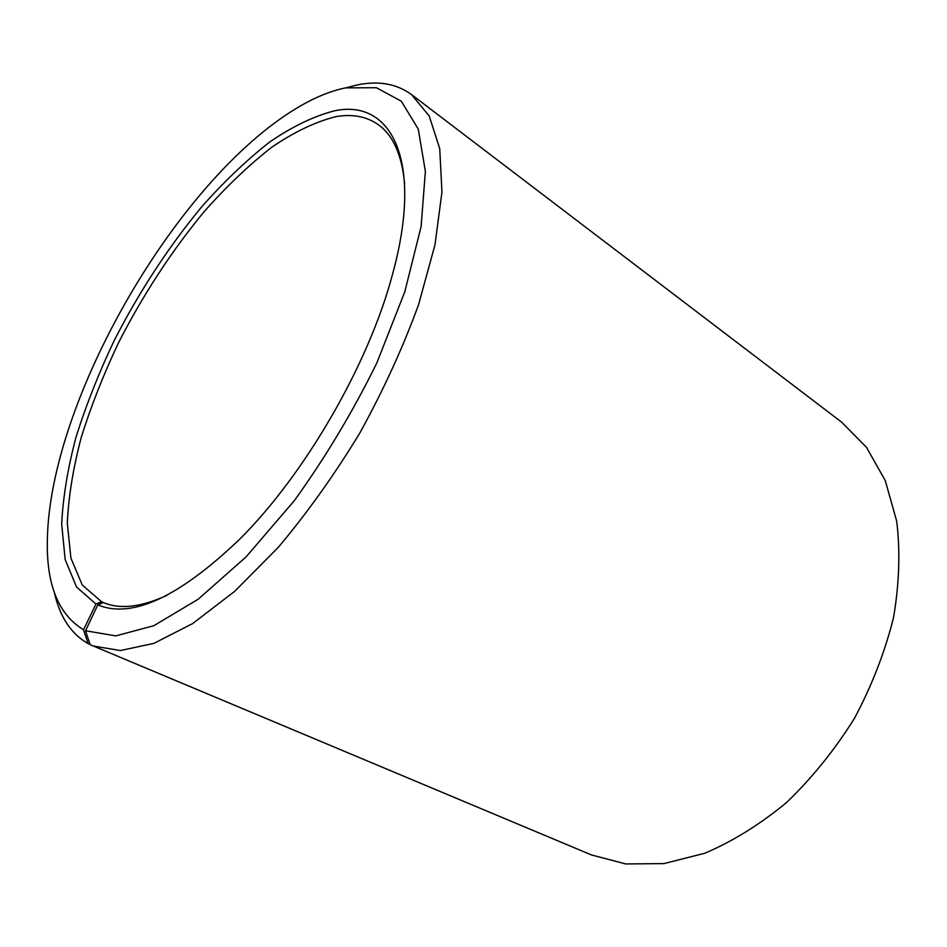 <?xml version="1.0" encoding="UTF-8"?>
<svg xmlns="http://www.w3.org/2000/svg" width="947" height="947" viewBox="0 0 947 947"><rect width="100%" height="100%" fill="white"/><g stroke="black" fill="none" stroke-linecap="round" stroke-linejoin="round"><path stroke-width="1.42" d="M103.803 602.718L101.566 601.736L82.259 585.009L70.907 558.126L67.308 523.206C68.515 496.702 73.156 468.126 81.229 437.455C91.019 406.18 103.46 374.598 118.553 342.707C143.115 294.635 171.809 250.742 204.635 211.063C226.7 186.263 249.061 164.991 271.73 147.247C294.233 131.917 315.647 121.725 335.96 116.635C352.544 113.758 366.738 116.505 378.528 124.838C393.254 135.492 401.966 155.201 404.641 183.955M166.932 595.343C141.079 607.216 119.902 609.619 103.401 602.552L97.813 604.884L85.538 630.761L90.143 644.67L591.437 854.94L625.707 863.948L664.013 863.593L704.876 853.211C732.86 841.303 760.133 824.364 786.708 802.381C812.218 777.783 834.816 749.752 854.502 718.264C871.95 685.474 884.96 651.891 893.53 617.515C899.307 583.518 900.36 551.426 896.702 521.241L885.291 480.65L866.458 447.28L841.54 422.09L411.566 94.617L429.216 116.031L439.739 148.679L441.953 192.04L434.993 244.74L418.61 304.543C403.162 347.016 383.642 389.69 360.085 432.578C334.705 474.411 307.467 512.623 278.394 547.224L234.761 591.283L192.572 623.623L153.911 643.368L120.364 650.553L92.984 645.961M101.566 601.736L95.967 604.044L83.537 629.755L88.059 643.593L90.06 644.433M88.059 643.593C71.025 633.78 59.815 616.828 54.405 592.739M346.78 87.586L357.635 84.863C378.717 80.554 396.698 83.798 411.566 94.617M83.537 629.755C58.394 614.52 46.332 584.595 47.35 539.991C49.611 400.025 176.829 179.847 296.967 107.994C314.013 97.742 330.231 91.03 345.631 87.87L376.373 87.728L401.291 101.199L418.266 129.112L425.381 171.36L421.107 226.546L404.795 291.806L376.882 362.843C353.006 411.46 325.484 457.401 294.316 500.679L246.09 556.883L198.16 599.238L153.852 625.695L115.747 635.887L85.538 630.761M95.967 604.044L76.518 586.962L65.165 559.582L61.685 524.058C62.999 497.139 67.793 468.114 76.056 436.981C86.059 405.245 98.725 373.201 114.054 340.849C138.984 292.067 168.093 247.522 201.368 207.204C223.729 181.99 246.398 160.339 269.374 142.228C292.197 126.578 313.919 116.114 334.528 110.823C391.04 98.63 424.161 159.925 392.354 274.914C368.75 364.039 305.029 474.317 239.603 539.269C179.078 597.166 131.822 619.03 97.813 604.884"/></g></svg>
